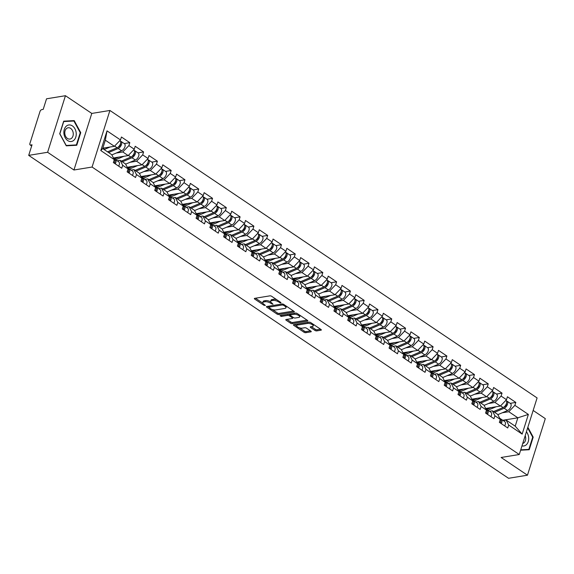 <?xml version="1.0" encoding="UTF-8"?>
<svg xmlns="http://www.w3.org/2000/svg" width="574" height="574" viewBox="0 0 574 574"><rect width="100%" height="100%" fill="white"/><g stroke="black" fill="none" stroke-linecap="round" stroke-linejoin="round"><path stroke-width="0.86" d="M280.894 303L280.88 302.498L271.66 296.292A1.263 0.488 -162.5 0 0 269.945 295.847L254.691 298.344A1.263 0.488 -162.5 0 0 254.354 298.545A1.263 0.488 -162.5 0 0 254.713 299.068L263.925 305.268L265.36 305.433L263.918 304.27A4.04 1.557 -162.5 0 1 262.777 302.613A4.04 1.557 -162.5 0 1 263.853 301.96L265.131 301.752A4.04 1.557 -162.5 0 1 270.612 303.18L273.009 304.292L271.803 302.986A4.04 1.557 -162.5 0 1 270.663 301.321A4.04 1.557 -162.5 0 1 271.739 300.668L273.009 300.46A4.04 1.557 -162.5 0 1 278.498 301.888L280.894 303M314.997 330.459A1.263 0.488 -162.5 0 0 316.712 330.904L320.995 330.201A1.263 0.488 -162.5 0 0 321.332 330A1.263 0.488 -162.5 0 0 320.974 329.476L310.735 322.588A1.263 0.488 -162.5 0 0 309.02 322.143L293.766 324.64A1.263 0.488 -162.5 0 0 293.429 324.841A1.263 0.488 -162.5 0 0 293.788 325.365L304.019 332.253A1.263 0.488 -162.5 0 0 305.734 332.698L310.907 331.851A1.263 0.488 -162.5 0 0 311.244 331.643A1.263 0.488 -162.5 0 0 310.886 331.126L306.509 328.177A1.263 0.488 -162.5 0 0 304.794 327.732L302.225 328.156A3.379 1.306 -162.5 0 1 298.502 327.445A3.379 1.306 -162.5 0 1 296.686 325.58A3.379 1.306 -162.5 0 1 297.59 325.028L307.628 323.392A3.379 1.306 -162.5 0 1 311.352 324.102A3.379 1.306 -162.5 0 1 313.174 325.967A3.379 1.306 -162.5 0 1 312.27 326.513L310.599 326.785A1.263 0.488 -162.5 0 0 310.261 326.993A1.263 0.488 -162.5 0 0 310.62 327.51L314.997 330.459L315.356 329.325A1.263 0.488 -162.5 0 0 317.07 329.77L320.557 329.203M73.946 170.004L91.783 113.43L65.45 95.707L47.613 152.282L73.946 170.004L92.077 167.041L519.262 454.515L501.131 457.478L527.463 475.2L508.55 478.293L28.7 155.375L32.036 144.799L30.652 145.021L31.735 145.746M47.613 152.282L28.7 155.375M294.017 312.048A1.263 0.488 -162.5 0 0 294.354 311.847A1.263 0.488 -162.5 0 0 293.996 311.323L283.764 304.435A1.263 0.488 -162.5 0 0 282.049 303.99L266.788 306.487A1.263 0.488 -162.5 0 0 266.451 306.688A1.263 0.488 -162.5 0 0 266.81 307.205L277.048 314.093A1.263 0.488 -162.5 0 0 278.763 314.545L294.017 312.048L294.197 311.481M297.253 313.512L307.485 320.4A1.263 0.488 -162.5 0 1 307.843 320.923A1.263 0.488 -162.5 0 1 307.506 321.124L292.252 323.621A1.263 0.488 -162.5 0 1 290.537 323.176L286.153 320.227A1.263 0.488 -162.5 0 1 285.795 319.704A1.263 0.488 -162.5 0 1 286.132 319.503L292.324 318.491A1.263 0.488 -162.5 0 0 292.654 318.29A1.263 0.488 -162.5 0 0 292.302 317.766L289.396 315.815A1.263 0.488 -162.5 0 0 287.682 315.37L281.238 316.425L280.026 315.607L295.538 313.067A1.263 0.488 -162.5 0 1 297.253 313.512M92.077 167.041L109.914 110.466L537.099 397.94L519.262 454.515M510.221 403.328L515.818 402.41L507.423 396.763L506.498 399.705L500.392 406.062L485.661 408.473M515.818 402.41L514.892 405.352L528.367 414.421L522.161 434.109L508.686 425.04L507.753 427.982L499.358 422.335L500.291 419.393L494.896 415.763L493.97 418.704L485.575 413.058L486.501 410.116L481.112 406.485L480.187 409.427L471.792 403.78L472.718 400.839L467.329 397.208L466.397 400.15L458.002 394.503L458.935 391.561L453.539 387.931L452.613 390.872L444.219 385.226L445.144 382.284L439.756 378.653L438.83 381.595L430.435 375.948L431.361 373.007L425.965 369.376L425.04 372.318L416.645 366.671L417.571 363.729L412.182 360.099L411.257 363.041L402.862 357.394L403.787 354.452L398.399 350.822L397.466 353.763L389.072 348.117L390.004 345.175L384.609 341.544L383.683 344.486L375.288 338.839L376.214 335.898L370.826 332.267L369.9 335.209L361.505 329.562L362.431 326.62L357.042 322.99L356.11 325.932L347.715 320.285L348.648 317.343L343.252 313.713L342.326 316.654L333.932 311.008L334.857 308.066L329.469 304.435L328.543 307.377L320.149 301.73L321.074 298.789L315.686 295.158L314.753 298.1L306.358 292.453L307.291 289.511L301.895 285.881L300.97 288.822L292.575 283.176L293.501 280.234L288.112 276.603L287.187 279.545L278.792 273.898L279.717 270.957L274.322 267.326L273.396 270.268L265.001 264.621L265.927 261.679L260.539 258.049L259.613 260.991L251.218 255.344L252.144 252.402L246.755 248.772L245.823 251.713L237.428 246.067L238.361 243.125L232.965 239.494L232.04 242.436L223.645 236.789L224.57 233.848L219.182 230.217L218.256 233.159L209.862 227.512L210.787 224.57L205.399 220.94L204.466 223.882L196.071 218.235L197.004 215.293L191.608 211.662L190.683 214.604L182.288 208.958L183.214 206.016L177.825 202.385L176.9 205.327L168.505 199.68L169.43 196.738L164.042 193.108L163.109 196.05L154.715 190.403L155.647 187.461L150.252 183.831L149.326 186.772L140.931 181.126L141.857 178.184L136.469 174.553L135.543 177.502L127.141 171.848L128.074 168.907L122.678 165.283L121.753 168.225L113.358 162.571L114.283 159.629L100.809 150.56L107.015 130.872L120.497 139.941L114.391 146.305L102.818 148.2M124.221 143.565L129.817 142.653L121.423 136.999L120.497 139.941M129.817 142.653L128.892 145.595L134.28 149.218L128.181 155.583L113.444 157.994M138.004 152.842L143.6 151.931L135.206 146.277L134.28 149.218M143.6 151.931L142.675 154.872L148.063 158.496L141.965 164.86L127.234 167.271M151.787 162.119L157.391 161.201L148.996 155.554L148.063 158.496M157.391 161.201L156.458 164.15L161.854 167.773L155.748 174.137L141.017 176.541M165.577 171.396L171.174 170.478L162.779 164.831L161.854 167.773M171.174 170.478L170.248 173.42L175.637 177.05L169.538 183.415L154.808 185.818M179.361 180.674L184.957 179.755L176.562 174.109L175.637 177.05M184.957 179.755L184.032 182.697L189.42 186.328L183.321 192.692L168.591 195.095M193.144 189.951L198.748 189.033L190.353 183.386L189.42 186.328M198.748 189.033L197.815 191.974L203.21 195.605L197.104 201.969L182.374 204.373M206.934 199.228L212.531 198.31L204.136 192.663L203.21 195.605M212.531 198.31L211.605 201.252L216.994 204.882L210.895 211.246L196.165 213.65M220.717 208.506L226.314 207.587L217.919 201.94L216.994 204.882M226.314 207.587L225.388 210.529L230.777 214.159L224.678 220.524L209.948 222.927M234.501 217.783L240.104 216.864L231.709 211.218L230.777 214.159M240.104 216.864L239.179 219.806L244.567 223.437L238.468 229.801L223.731 232.205M248.291 227.06L253.887 226.142L245.493 220.495L244.567 223.437M253.887 226.142L252.962 229.083L258.35 232.714L252.251 239.078L237.521 241.482M262.074 236.337L267.678 235.419L259.276 229.772L258.35 232.714M267.678 235.419L266.745 238.361L272.141 241.991L266.035 248.355L251.304 250.759M275.864 245.615L281.461 244.696L273.066 239.049L272.141 241.991M281.461 244.696L280.535 247.638L285.924 251.268L279.825 257.633L265.088 260.036M289.648 254.892L295.244 253.973L286.849 248.327L285.924 251.268M295.244 253.973L294.319 256.915L299.707 260.546L293.608 266.91L278.878 269.314M303.431 264.169L309.034 263.251L300.64 257.604L299.707 260.546M309.034 263.251L308.102 266.192L313.497 269.823L307.391 276.187L292.661 278.591M317.221 273.446L322.818 272.528L314.423 266.881L313.497 269.823M322.818 272.528L321.892 275.47L327.28 279.1L321.182 285.465L306.451 287.868M331.004 282.724L336.601 281.805L328.206 276.159L327.28 279.1M336.601 281.805L335.675 284.747L341.064 288.378L334.965 294.742L320.235 297.145M344.787 292.001L350.391 291.083L341.996 285.436L341.064 288.378M350.391 291.083L349.458 294.024L354.854 297.655L348.748 304.019L334.018 306.423M358.578 301.278L364.174 300.36L355.78 294.713L354.854 297.655M364.174 300.36L363.249 303.302L368.637 306.932L362.538 313.296L347.808 315.7M372.361 310.556L377.957 309.637L369.563 303.99L368.637 306.932M377.957 309.637L377.032 312.579L382.42 316.209L376.322 322.574L361.591 324.977M386.144 319.833L391.748 318.914L383.353 313.268L382.42 316.209M391.748 318.914L390.822 321.856L396.211 325.487L390.112 331.851L375.374 334.255M399.935 329.11L405.531 328.192L397.136 322.545L396.211 325.487M405.531 328.192L404.605 331.133L409.994 334.764L403.895 341.128L389.165 343.532M413.718 338.387L419.321 337.469L410.927 331.822L409.994 334.764M419.321 337.469L418.389 340.411L423.784 344.041L417.678 350.405L402.948 352.809M427.508 347.665L433.105 346.746L424.71 341.099L423.784 344.041M433.105 346.746L432.179 349.688L437.567 353.319L431.469 359.683L416.731 362.086M441.291 356.942L446.888 356.024L438.493 350.377L437.567 353.319M446.888 356.024L445.962 358.965L451.351 362.596L445.252 368.96L430.522 371.364M455.074 366.219L460.678 365.301L452.283 359.654L451.351 362.596M460.678 365.301L459.745 368.243L465.141 371.873L459.035 378.237L444.305 380.641M468.865 375.496L474.461 374.578L466.066 368.931L465.141 371.873M474.461 374.578L473.536 377.52L478.924 381.15L472.825 387.515L458.095 389.918M482.648 384.774L488.244 383.855L479.85 378.209L478.924 381.15M488.244 383.855L487.319 386.797L492.707 390.428L486.609 396.785L471.878 399.195M496.431 394.051L502.035 393.133L493.64 387.486L492.707 390.428M502.035 393.133L501.102 396.074L506.498 399.705M489.443 411.285L492.363 410.812L497.751 414.435L500.291 419.393M500.392 406.062L495.003 402.439L488.488 403.5M492.363 410.812L494.896 415.763M501.102 396.074L495.003 402.439M475.659 402.008L478.58 401.535L483.968 405.158L486.501 410.116M486.609 396.785L481.22 393.161L474.698 394.223M478.58 401.535L481.112 406.485M487.319 386.797L481.22 393.161M461.869 392.731L464.789 392.257L470.185 395.881L472.718 400.839M472.825 387.515L467.43 383.884L460.915 384.946M464.789 392.257L467.329 397.208M473.536 377.52L467.43 383.884M448.086 383.454L451.006 382.98L456.395 386.603L458.935 391.561M459.035 378.237L453.647 374.607L447.132 375.669M451.006 382.98L453.539 387.931M459.745 368.243L453.647 374.607M434.303 374.176L437.223 373.703L442.611 377.333L445.144 382.284M445.252 368.96L439.863 365.329L433.341 366.391M437.223 373.703L439.756 378.653M445.962 358.965L439.863 365.329M420.512 364.899L423.433 364.425L428.828 368.056L431.361 373.007M431.469 359.683L426.073 356.052L419.558 357.114M423.433 364.425L425.965 369.376M432.179 349.688L426.073 356.052M406.729 355.629L409.649 355.148L415.038 358.779L417.571 363.729M417.678 350.405L412.29 346.775L405.775 347.837M409.649 355.148L412.182 360.099M418.389 340.411L412.29 346.775M392.939 346.352L395.866 345.871L401.255 349.501L403.787 354.452M403.895 341.128L398.507 337.498L391.985 338.56M395.866 345.871L398.399 350.822M404.605 331.133L398.507 337.498M379.156 337.074L382.076 336.594L387.472 340.224L390.004 345.175M390.112 331.851L384.716 328.22L378.201 329.282M382.076 336.594L384.609 341.544M390.822 321.856L384.716 328.22M365.373 327.797L368.293 327.316L373.681 330.947L376.214 335.898M376.322 322.574L370.933 318.943L364.411 320.012M368.293 327.316L370.826 332.267M377.032 312.579L370.933 318.943M351.582 318.52L354.51 318.039L359.898 321.67L362.431 326.62M362.538 313.296L357.143 309.666L350.628 310.735M354.51 318.039L357.042 322.99M363.249 303.302L357.143 309.666M337.799 309.243L340.719 308.762L346.108 312.392L348.648 317.343M348.748 304.019L343.36 300.389L336.845 301.458M340.719 308.762L343.252 313.713M349.458 294.024L343.36 300.389M324.016 299.965L326.936 299.484L332.324 303.115L334.857 308.066M334.965 294.742L329.576 291.111L323.054 292.18M326.936 299.484L329.469 304.435M335.675 284.747L329.576 291.111M310.225 290.688L313.146 290.207L318.541 293.838L321.074 298.789M321.182 285.465L315.786 281.834L309.271 282.903M313.146 290.207L315.686 295.158M321.892 275.47L315.786 281.834M296.442 281.411L299.363 280.93L304.751 284.561L307.291 289.511M307.391 276.187L302.003 272.557L295.488 273.626M299.363 280.93L301.895 285.881M308.102 266.192L302.003 272.557M282.659 272.133L285.579 271.653L290.968 275.283L293.501 280.234M293.608 266.91L288.22 263.279L281.698 264.349M285.579 271.653L288.112 276.603M294.319 256.915L288.22 263.279M268.869 262.856L271.789 262.375L277.185 266.006L279.717 270.957M279.825 257.633L274.429 254.002L267.914 255.071M271.789 262.375L274.322 267.326M280.535 247.638L274.429 254.002M255.086 253.579L258.006 253.098L263.394 256.729L265.927 261.679M266.035 248.355L260.646 244.725L254.131 245.794M258.006 253.098L260.539 258.049M266.745 238.361L260.646 244.725M241.295 244.302L244.223 243.821L249.611 247.451L252.144 252.402M252.251 239.078L246.863 235.448L240.341 236.517M244.223 243.821L246.755 248.772M252.962 229.083L246.863 235.448M227.512 235.024L230.432 234.544L235.828 238.174L238.361 243.125M238.468 229.801L233.073 226.17L226.558 227.239M230.432 234.544L232.965 239.494M239.179 219.806L233.073 226.17M213.729 225.747L216.649 225.266L222.038 228.897L224.57 233.848M224.678 220.524L219.29 216.893L212.767 217.962M216.649 225.266L219.182 230.217M225.388 210.529L219.29 216.893M199.939 216.47L202.866 215.989L208.254 219.62L210.787 224.57M210.895 211.246L205.499 207.616L198.984 208.685M202.866 215.989L205.399 220.94M211.605 201.252L205.499 207.616M186.155 207.192L189.076 206.712L194.464 210.342L197.004 215.293M197.104 201.969L191.716 198.339L185.201 199.408M189.076 206.712L191.608 211.662M197.815 191.974L191.716 198.339M172.372 197.915L175.292 197.434L180.681 201.065L183.214 206.016M183.321 192.692L177.933 189.061L171.411 190.13M175.292 197.434L177.825 202.385M184.032 182.697L177.933 189.061M158.582 188.638L161.502 188.157L166.898 191.788L169.43 196.738M169.538 183.415L164.142 179.784L157.628 180.853M161.502 188.157L164.042 193.108M170.248 173.42L164.142 179.784M144.799 179.361L147.719 178.88L153.107 182.51L155.647 187.461M155.748 174.137L150.359 170.507L143.844 171.576M147.719 178.88L150.252 183.831M156.458 164.15L150.359 170.507M131.016 170.083L133.936 169.603L139.324 173.233L141.857 178.184M141.965 164.86L136.576 161.229L130.054 162.298M133.936 169.603L136.469 174.553M142.675 154.872L136.576 161.229M117.225 160.806L120.145 160.325L125.541 163.956L128.074 168.907M128.181 155.583L122.786 151.952L116.271 153.021M120.145 160.325L122.678 165.283M128.892 145.595L122.786 151.952M65.45 95.707L46.537 98.8L43.201 109.383L41.823 109.605A1.93 1.083 -56.1 0 0 39.993 111.514L29.891 143.536A1.93 1.083 -56.1 0 0 30.113 144.921A1.93 1.083 -56.1 0 0 30.652 145.021M114.391 146.305L105.336 140.207L102.696 148.58L111.751 154.679L114.283 159.629M102.696 148.58L100.809 150.56M107.015 130.872L105.336 140.207M527.463 475.2L545.3 418.625L533.153 410.453M91.783 113.43L109.914 110.466M503.226 420.563L506.153 420.089L515.208 426.181L517.848 417.807L508.786 411.716L502.272 412.778M502.788 420.268L517.848 417.807L528.367 414.421M506.153 420.089L508.686 425.04M515.208 426.181L522.161 434.109M514.892 405.352L508.786 411.716M74.204 120.605L63.685 121.171L59.71 133.778L66.254 145.825L76.765 145.258L80.74 132.651L74.204 120.605L63.556 121.573M520.618 450.203L529.221 449.736L533.196 437.13L527.85 427.278M276.869 299.8A4.04 1.557 -162.5 0 0 273.368 299.334L273.009 300.46M270.663 301.321L271.021 300.195A4.04 1.557 -162.5 0 1 272.098 299.542L273.368 299.334M270.727 301.888A4.04 1.557 -162.5 0 0 265.482 300.618L265.131 301.752M262.777 302.613L263.136 301.479A4.04 1.557 -162.5 0 1 264.212 300.826L265.482 300.618M255.48 298.215L262.835 303.165M272.198 309.465L277.4 312.966A1.263 0.488 -162.5 0 0 279.115 313.411L293.579 311.043M267.584 306.358L268.747 307.14M283.527 305.275L282.329 304.959L268.941 307.147L270.211 308.503A4.04 1.557 -162.5 0 0 275.699 309.924L284.848 308.432A4.04 1.557 -162.5 0 0 285.924 307.779A4.04 1.557 -162.5 0 0 284.79 306.121L283.527 305.275L283.786 304.457M269.091 306.107L268.704 307.291M285.924 307.779L286.283 306.645A4.04 1.557 -162.5 0 0 286.225 306.1M307.068 320.12L292.604 322.488L292.252 323.621M286.928 319.374L290.889 322.043A1.263 0.488 -162.5 0 0 292.604 322.488M290.25 315.018L289.755 314.681A1.263 0.488 -162.5 0 0 288.435 314.229M298.738 317.444A3.379 1.306 -162.5 0 0 299.642 316.898A3.379 1.306 -162.5 0 0 297.827 315.033A3.379 1.306 -162.5 0 0 294.103 314.322L290.559 314.896A1.263 0.488 -162.5 0 0 290.229 315.104A1.263 0.488 -162.5 0 0 290.58 315.621L293.486 317.573A1.263 0.488 -162.5 0 0 295.201 318.018L298.738 317.444M299.642 316.898L300.001 315.765A3.379 1.306 -162.5 0 0 299.965 315.341M297.303 313.548A3.379 1.306 -162.5 0 0 295.072 313.146M290.659 313.863A1.263 0.488 -162.5 0 0 290.58 313.971L290.229 315.104M311.388 326.656L315.356 329.325M313.174 325.967L313.526 324.834A3.379 1.306 -162.5 0 0 313.512 324.461M310.728 322.588A3.379 1.306 -162.5 0 0 308.604 322.215M297.468 324.037A3.379 1.306 -162.5 0 0 297.045 324.446L296.686 325.58M299.484 327.826L304.378 331.119A1.263 0.488 -162.5 0 0 306.093 331.564L310.469 330.846M294.562 324.511L296.701 325.953M80.231 132.73L80.74 132.651M532.686 437.216L533.196 437.13M120.066 145.416L119.629 145.487M104.956 147.884L102.803 148.236M119.844 140.623L119.98 140.709A4.24 2.375 123.9 0 1 120.282 144.253A4.24 2.375 123.9 0 1 117.103 147.769L107.532 151.837M110.1 147.009L104.124 149.549M102.94 148.745L105.107 147.827M120.418 141.197A4.24 2.375 123.9 0 1 121.035 141.426A4.24 2.375 123.9 0 1 121.344 144.964A4.24 2.375 123.9 0 1 118.165 148.479L108.586 152.548M121.035 141.426L124.443 143.715A4.24 2.375 123.9 0 1 124.745 147.253A4.24 2.375 123.9 0 1 121.566 150.768L111.865 154.894M118.007 147.238L118.359 147.088A2.569 1.442 -56.1 0 0 120.518 143.557M115.259 163.848A4.24 2.375 -56.1 0 0 115.331 159.529A4.24 2.375 -56.1 0 0 114.75 159.307L114.714 159.299M118.66 166.137A4.24 2.375 -56.1 0 0 118.732 161.818L115.331 159.529M114.814 161.66A2.569 1.442 123.9 0 1 114.47 163.317M114.197 163.138A4.24 2.375 -56.1 0 0 114.269 158.819L113.659 158.402M72.374 125.885A8.359 6.127 80.7 0 0 64.31 129.38A8.359 6.127 80.7 0 0 67.732 140.594A8.359 6.127 80.7 0 0 75.797 137.107A8.359 6.127 80.7 0 0 72.374 125.885M70.616 128.375A5.726 4.197 80.7 0 0 68.112 127.765A5.726 4.197 80.7 0 0 64.805 132.379A5.726 4.197 80.7 0 0 67.445 138.442A5.726 4.197 80.7 0 0 69.956 139.059A5.726 4.197 80.7 0 0 73.257 134.438A5.726 4.197 80.7 0 0 70.616 128.375M76.392 144.913L66.204 145.459L59.868 133.792L63.714 121.573L73.903 121.028L80.245 132.694L76.392 144.913L73.049 145.459M521.981 445.89A8.359 6.127 80.7 0 0 528.647 437.395A8.359 6.127 80.7 0 0 526.415 431.827M522.742 443.465A5.726 4.197 80.7 0 0 525.691 437.668A5.726 4.197 80.7 0 0 525.203 435.659M527.657 427.888L532.701 437.173L528.848 449.392L520.74 449.829M525.504 449.937L528.848 449.392M114.183 158.761A4.757 2.669 -56.1 0 0 114.807 158.74A4.757 2.669 -56.1 0 0 115.561 158.517L118.89 157.104M133.857 154.693L133.412 154.765M118.739 157.161L113.917 157.95M133.627 149.9L133.764 149.986A4.24 2.375 123.9 0 1 134.065 153.531A4.24 2.375 123.9 0 1 130.886 157.046L121.315 161.115M123.884 156.286L115.69 159.773M115.022 158.697L113.867 157.922M134.208 150.474A4.24 2.375 123.9 0 1 134.825 150.704A4.24 2.375 123.9 0 1 135.127 154.241A4.24 2.375 123.9 0 1 131.948 157.757L122.377 161.825M134.825 150.704L138.226 152.993A4.24 2.375 123.9 0 1 138.528 156.53A4.24 2.375 123.9 0 1 135.349 160.046L125.649 164.171M131.79 156.515L132.149 156.365A2.569 1.442 -56.1 0 0 134.302 152.835M127.973 168.038A4.757 2.669 -56.1 0 0 128.598 168.017A4.757 2.669 -56.1 0 0 129.344 167.795L132.68 166.381M147.64 163.97L147.202 164.042M132.529 166.438L127.701 167.228M147.418 159.177L147.547 159.263A4.24 2.375 123.9 0 1 147.855 162.808A4.24 2.375 123.9 0 1 144.67 166.324L135.098 170.392M137.674 165.563L129.473 169.05M128.806 167.974L127.658 167.199M147.992 159.751A4.24 2.375 123.9 0 1 148.609 159.981A4.24 2.375 123.9 0 1 148.917 163.518A4.24 2.375 123.9 0 1 145.731 167.034L136.16 171.102M148.609 159.981L152.01 162.27A4.24 2.375 123.9 0 1 152.318 165.807A4.24 2.375 123.9 0 1 149.132 169.323L139.432 173.448M145.574 165.793L145.932 165.642A2.569 1.442 -56.1 0 0 148.092 162.112M141.756 177.316A4.757 2.669 -56.1 0 0 142.381 177.294A4.757 2.669 -56.1 0 0 143.134 177.072L146.463 175.651M161.423 173.248L160.985 173.319M146.313 175.716L141.491 176.505M161.201 168.455L161.337 168.541A4.24 2.375 123.9 0 1 161.638 172.085A4.24 2.375 123.9 0 1 158.46 175.601L148.888 179.669M151.457 174.84L143.256 178.327M142.596 177.251L141.441 176.476M161.775 169.029A4.24 2.375 123.9 0 1 162.392 169.258A4.24 2.375 123.9 0 1 162.7 172.796A4.24 2.375 123.9 0 1 159.522 176.311L149.943 180.38M162.392 169.258L165.8 171.547A4.24 2.375 123.9 0 1 166.101 175.084A4.24 2.375 123.9 0 1 162.923 178.6L153.222 182.726M159.364 175.07L159.715 174.919A2.569 1.442 -56.1 0 0 161.875 171.389M155.54 186.593A4.757 2.669 -56.1 0 0 156.164 186.572A4.757 2.669 -56.1 0 0 156.917 186.349L160.246 184.928M175.214 182.525L174.769 182.597M160.103 184.993L155.274 185.782M174.984 177.732L175.12 177.818A4.24 2.375 123.9 0 1 175.429 181.362A4.24 2.375 123.9 0 1 172.243 184.878L162.672 188.946M165.24 184.118L157.046 187.605M156.379 186.528L155.224 185.754M175.565 178.306A4.24 2.375 123.9 0 1 176.182 178.536A4.24 2.375 123.9 0 1 176.483 182.073A4.24 2.375 123.9 0 1 173.305 185.589L163.733 189.657M176.182 178.536L179.583 180.824A4.24 2.375 123.9 0 1 179.892 184.362A4.24 2.375 123.9 0 1 176.706 187.877L167.005 192.003M173.147 184.347L173.506 184.197A2.569 1.442 -56.1 0 0 175.666 180.667M169.33 195.87A4.757 2.669 -56.1 0 0 169.954 195.849A4.757 2.669 -56.1 0 0 170.708 195.626L174.037 194.206M188.997 191.802L188.559 191.874M173.886 194.27L169.057 195.06M188.774 187.009L188.903 187.095A4.24 2.375 123.9 0 1 189.212 190.64A4.24 2.375 123.9 0 1 186.033 194.156L176.455 198.224M179.031 193.395L170.83 196.875M170.169 195.806L169.014 195.031M189.348 187.583A4.24 2.375 123.9 0 1 189.965 187.813A4.24 2.375 123.9 0 1 190.274 191.35A4.24 2.375 123.9 0 1 187.088 194.866L177.517 198.934M189.965 187.813L193.366 190.102A4.24 2.375 123.9 0 1 193.675 193.639A4.24 2.375 123.9 0 1 190.496 197.155L180.788 201.28M186.937 193.625L187.289 193.474A2.569 1.442 -56.1 0 0 189.449 189.944M129.042 173.126A4.24 2.375 -56.1 0 0 129.114 168.806A4.24 2.375 -56.1 0 0 128.533 168.584L128.497 168.577M132.443 175.414A4.24 2.375 -56.1 0 0 132.515 171.095L129.114 168.806M128.598 170.937A2.569 1.442 123.9 0 1 128.253 172.595M127.98 172.415A4.24 2.375 -56.1 0 0 128.052 168.096L127.442 167.68M142.833 182.403A4.24 2.375 -56.1 0 0 142.904 178.083A4.24 2.375 -56.1 0 0 142.316 177.861L142.28 177.854M146.234 184.692A4.24 2.375 -56.1 0 0 146.305 180.372L142.904 178.083M142.381 180.214A2.569 1.442 123.9 0 1 142.036 181.872M141.771 181.693A4.24 2.375 -56.1 0 0 141.843 177.373L141.233 176.957M156.616 191.68A4.24 2.375 -56.1 0 0 156.688 187.361A4.24 2.375 -56.1 0 0 156.106 187.138L156.071 187.131M160.017 193.969A4.24 2.375 -56.1 0 0 160.089 189.65L156.688 187.361M156.171 189.492A2.569 1.442 123.9 0 1 155.827 191.149M155.554 190.97A4.24 2.375 -56.1 0 0 155.626 186.65L155.016 186.234M170.399 200.957A4.24 2.375 -56.1 0 0 170.471 196.638A4.24 2.375 -56.1 0 0 169.89 196.416L169.854 196.408M173.8 203.246A4.24 2.375 -56.1 0 0 173.872 198.927L170.471 196.638M169.954 198.769A2.569 1.442 123.9 0 1 169.61 200.426M169.337 200.247A4.24 2.375 -56.1 0 0 169.409 195.921L168.806 195.512M184.189 210.235A4.24 2.375 -56.1 0 0 184.261 205.915A4.24 2.375 -56.1 0 0 183.68 205.693L183.644 205.686M187.59 212.524A4.24 2.375 -56.1 0 0 187.662 208.204L184.261 205.915M183.737 208.046A2.569 1.442 123.9 0 1 183.393 209.704M183.128 209.524A4.24 2.375 -56.1 0 0 183.199 205.198L182.589 204.789M183.113 205.148A4.757 2.669 -56.1 0 0 183.737 205.126A4.757 2.669 -56.1 0 0 184.491 204.904L187.82 203.483M202.787 201.079L202.342 201.151M187.669 203.548L182.848 204.337M202.557 196.286L202.694 196.373A4.24 2.375 123.9 0 1 202.995 199.917A4.24 2.375 123.9 0 1 199.817 203.426L190.245 207.501M192.814 202.672L184.613 206.152M183.953 205.083L182.797 204.308M203.139 196.86A4.24 2.375 123.9 0 1 203.756 197.09A4.24 2.375 123.9 0 1 204.057 200.627A4.24 2.375 123.9 0 1 200.878 204.143L191.307 208.211M203.756 197.09L207.157 199.379A4.24 2.375 123.9 0 1 207.458 202.916A4.24 2.375 123.9 0 1 204.279 206.432L194.579 210.558M200.721 202.902L201.079 202.751A2.569 1.442 -56.1 0 0 203.232 199.221M197.973 219.512A4.24 2.375 -56.1 0 0 198.044 215.193A4.24 2.375 -56.1 0 0 197.463 214.97L197.427 214.963M201.374 221.801A4.24 2.375 -56.1 0 0 201.445 217.481L198.044 215.193M197.528 217.324A2.569 1.442 123.9 0 1 197.183 218.981M196.911 218.802A4.24 2.375 -56.1 0 0 196.982 214.475L196.373 214.066M196.896 214.425A4.757 2.669 -56.1 0 0 197.528 214.403A4.757 2.669 -56.1 0 0 198.274 214.181L201.603 212.76M216.57 210.357L216.133 210.428M201.46 212.825L196.631 213.614M216.341 205.564L216.477 205.65A4.24 2.375 123.9 0 1 216.785 209.194A4.24 2.375 123.9 0 1 213.6 212.703L204.028 216.778M206.597 211.95L198.403 215.429M197.736 214.36L196.588 213.585M216.922 206.138A4.24 2.375 123.9 0 1 217.539 206.367A4.24 2.375 123.9 0 1 217.84 209.905A4.24 2.375 123.9 0 1 214.662 213.42L205.09 217.489M217.539 206.367L220.94 208.656A4.24 2.375 123.9 0 1 221.248 212.193A4.24 2.375 123.9 0 1 218.063 215.709L208.362 219.835M214.504 212.179L214.863 212.028A2.569 1.442 -56.1 0 0 217.022 208.498M211.756 228.789A4.24 2.375 -56.1 0 0 211.828 224.47A4.24 2.375 -56.1 0 0 211.246 224.247L211.21 224.24M215.164 231.078A4.24 2.375 -56.1 0 0 215.236 226.759L211.828 224.47M211.311 226.601A2.569 1.442 123.9 0 1 210.967 228.258M210.701 228.079A4.24 2.375 -56.1 0 0 210.773 223.752L210.163 223.343M210.687 223.702A4.757 2.669 -56.1 0 0 211.311 223.681A4.757 2.669 -56.1 0 0 212.064 223.458L215.393 222.038M230.353 219.634L229.916 219.706M215.243 222.102L210.414 222.891M230.131 214.841L230.26 214.927A4.24 2.375 123.9 0 1 230.569 218.472A4.24 2.375 123.9 0 1 227.39 221.98L217.819 226.056M220.387 221.227L212.186 224.707M211.526 223.638L210.371 222.863M230.705 215.415A4.24 2.375 123.9 0 1 231.322 215.645A4.24 2.375 123.9 0 1 231.631 219.182A4.24 2.375 123.9 0 1 228.445 222.698L218.873 226.766M231.322 215.645L234.723 217.933A4.24 2.375 123.9 0 1 235.031 221.471A4.24 2.375 123.9 0 1 231.853 224.986L222.152 229.112M228.294 221.456L228.646 221.306A2.569 1.442 -56.1 0 0 230.805 217.776M225.546 238.067A4.24 2.375 -56.1 0 0 225.618 233.747A4.24 2.375 -56.1 0 0 225.037 233.525L225.001 233.518M228.947 240.355A4.24 2.375 -56.1 0 0 229.019 236.036L225.618 233.747M225.094 235.878A2.569 1.442 123.9 0 1 224.75 237.536M224.484 237.356A4.24 2.375 -56.1 0 0 224.556 233.03L223.946 232.621M224.47 232.979A4.757 2.669 -56.1 0 0 225.094 232.958A4.757 2.669 -56.1 0 0 225.847 232.735L229.177 231.315M244.144 228.911L243.699 228.983M229.026 231.379L224.204 232.169M243.914 224.118L244.05 224.204A4.24 2.375 123.9 0 1 244.352 227.749A4.24 2.375 123.9 0 1 241.173 231.257L231.602 235.333M234.17 230.504L225.977 233.984M225.309 232.915L224.154 232.14M244.495 224.692A4.24 2.375 123.9 0 1 245.112 224.922A4.24 2.375 123.9 0 1 245.414 228.459A4.24 2.375 123.9 0 1 242.235 231.975L232.664 236.043M245.112 224.922L248.513 227.211A4.24 2.375 123.9 0 1 248.815 230.748A4.24 2.375 123.9 0 1 245.636 234.264L235.936 238.389M242.077 230.734L242.436 230.583A2.569 1.442 -56.1 0 0 244.589 227.053M239.329 247.344A4.24 2.375 -56.1 0 0 239.401 243.024A4.24 2.375 -56.1 0 0 238.82 242.802L238.784 242.795M242.73 249.633A4.24 2.375 -56.1 0 0 242.802 245.313L239.401 243.024M238.884 245.155A2.569 1.442 123.9 0 1 238.54 246.813M238.267 246.633A4.24 2.375 -56.1 0 0 238.339 242.307L237.729 241.898M238.26 242.257A4.757 2.669 -56.1 0 0 238.884 242.235A4.757 2.669 -56.1 0 0 239.631 242.013L242.96 240.592M257.927 238.188L257.489 238.26M242.816 240.657L237.988 241.446M257.697 233.396L257.834 233.482A4.24 2.375 123.9 0 1 258.142 237.019A4.24 2.375 123.9 0 1 254.956 240.535L245.385 244.61M247.961 239.781L239.76 243.261M239.093 242.192L237.945 241.417M258.278 233.97A4.24 2.375 123.9 0 1 258.896 234.199A4.24 2.375 123.9 0 1 259.204 237.736A4.24 2.375 123.9 0 1 256.018 241.252L246.447 245.32M258.896 234.199L262.296 236.488A4.24 2.375 123.9 0 1 262.605 240.025A4.24 2.375 123.9 0 1 259.419 243.541L249.719 247.667M255.861 240.011L256.219 239.86A2.569 1.442 -56.1 0 0 258.379 236.33M253.112 256.621A4.24 2.375 -56.1 0 0 253.184 252.302A4.24 2.375 -56.1 0 0 252.603 252.079L252.567 252.072M256.521 258.91A4.24 2.375 -56.1 0 0 256.592 254.591L253.184 252.302M252.668 254.433A2.569 1.442 123.9 0 1 252.323 256.09M252.058 255.911A4.24 2.375 -56.1 0 0 252.129 251.584L251.52 251.175M252.043 251.527A4.757 2.669 -56.1 0 0 252.668 251.512A4.757 2.669 -56.1 0 0 253.421 251.29L256.75 249.869M271.71 247.466L271.272 247.538M256.6 249.934L251.771 250.723M271.488 242.673L271.624 242.759A4.24 2.375 123.9 0 1 271.925 246.296A4.24 2.375 123.9 0 1 268.747 249.812L259.175 253.887M261.744 249.059L253.543 252.538M252.883 251.469L251.728 250.695M272.062 243.247A4.24 2.375 123.9 0 1 272.679 243.476A4.24 2.375 123.9 0 1 272.987 247.014A4.24 2.375 123.9 0 1 269.809 250.529L260.23 254.598M272.679 243.476L276.087 245.765A4.24 2.375 123.9 0 1 276.388 249.303A4.24 2.375 123.9 0 1 273.21 252.818L263.509 256.944M269.651 249.288L270.002 249.138A2.569 1.442 -56.1 0 0 272.162 245.607M266.903 265.898A4.24 2.375 -56.1 0 0 266.975 261.579A4.24 2.375 -56.1 0 0 266.393 261.357L266.358 261.349M270.304 268.187A4.24 2.375 -56.1 0 0 270.376 263.868L266.975 261.579M266.458 263.71A2.569 1.442 123.9 0 1 266.114 265.367M265.841 265.188A4.24 2.375 -56.1 0 0 265.913 260.861L265.303 260.452M265.827 260.804A4.757 2.669 -56.1 0 0 266.451 260.79A4.757 2.669 -56.1 0 0 267.204 260.567L270.533 259.147M285.5 256.743L285.056 256.815M270.383 259.211L265.561 260M285.271 251.95L285.407 252.036A4.24 2.375 123.9 0 1 285.709 255.573A4.24 2.375 123.9 0 1 282.53 259.089L272.959 263.165M275.527 258.336L267.333 261.816M266.666 260.747L265.511 259.972M285.852 252.524A4.24 2.375 123.9 0 1 286.469 252.754A4.24 2.375 123.9 0 1 286.77 256.291A4.24 2.375 123.9 0 1 283.592 259.807L274.02 263.875M286.469 252.754L289.87 255.043A4.24 2.375 123.9 0 1 290.171 258.58A4.24 2.375 123.9 0 1 286.993 262.096L277.292 266.221M283.434 258.565L283.793 258.415A2.569 1.442 -56.1 0 0 285.945 254.885M280.686 275.176A4.24 2.375 -56.1 0 0 280.758 270.856A4.24 2.375 -56.1 0 0 280.177 270.634L280.141 270.627M284.087 277.464A4.24 2.375 -56.1 0 0 284.159 273.145L280.758 270.856M280.241 272.987A2.569 1.442 123.9 0 1 279.897 274.645M279.624 274.465A4.24 2.375 -56.1 0 0 279.696 270.139L279.086 269.73M279.617 270.081A4.757 2.669 -56.1 0 0 280.241 270.067A4.757 2.669 -56.1 0 0 280.987 269.845L284.324 268.424M299.284 266.02L298.846 266.092M284.173 268.488L279.344 269.278M299.061 261.227L299.19 261.313A4.24 2.375 123.9 0 1 299.499 264.851A4.24 2.375 123.9 0 1 296.313 268.367L286.742 272.442M289.318 267.613L281.117 271.093M280.449 270.024L279.301 269.249M299.635 261.801A4.24 2.375 123.9 0 1 300.252 262.031A4.24 2.375 123.9 0 1 300.561 265.568A4.24 2.375 123.9 0 1 297.375 269.084L287.804 273.152M300.252 262.031L303.653 264.32A4.24 2.375 123.9 0 1 303.962 267.857A4.24 2.375 123.9 0 1 300.776 271.373L291.075 275.498M297.217 267.843L297.576 267.692A2.569 1.442 -56.1 0 0 299.736 264.162M294.476 284.453A4.24 2.375 -56.1 0 0 294.548 280.134A4.24 2.375 -56.1 0 0 293.96 279.911L293.924 279.904M297.877 286.742A4.24 2.375 -56.1 0 0 297.949 282.422L294.548 280.134M294.024 282.264A2.569 1.442 123.9 0 1 293.68 283.922M293.414 283.743A4.24 2.375 -56.1 0 0 293.486 279.416L292.876 279.007M293.4 279.359A4.757 2.669 -56.1 0 0 294.024 279.344A4.757 2.669 -56.1 0 0 294.778 279.122L298.107 277.701M313.067 275.298L312.629 275.369M297.956 277.766L293.135 278.555M312.844 270.505L312.981 270.591A4.24 2.375 123.9 0 1 313.282 274.128A4.24 2.375 123.9 0 1 310.103 277.644L300.532 281.719M303.101 276.89L294.9 280.37M294.24 279.301L293.084 278.526M313.418 271.079A4.24 2.375 123.9 0 1 314.035 271.308A4.24 2.375 123.9 0 1 314.344 274.846A4.24 2.375 123.9 0 1 311.165 278.361L301.594 282.43M314.035 271.308L317.444 273.597A4.24 2.375 123.9 0 1 317.745 277.134A4.24 2.375 123.9 0 1 314.566 280.65L304.866 284.776M311.008 277.12L311.359 276.969A2.569 1.442 -56.1 0 0 313.519 273.439M308.26 293.73A4.24 2.375 -56.1 0 0 308.331 289.411A4.24 2.375 -56.1 0 0 307.75 289.188L307.714 289.181M311.66 296.019A4.24 2.375 -56.1 0 0 311.732 291.7L308.331 289.411M307.815 291.542A2.569 1.442 123.9 0 1 307.47 293.199M307.198 293.02A4.24 2.375 -56.1 0 0 307.269 288.693L306.659 288.284M307.183 288.636A4.757 2.669 -56.1 0 0 307.808 288.622A4.757 2.669 -56.1 0 0 308.561 288.399L311.89 286.978M326.857 284.575L326.412 284.647M311.747 287.043L306.918 287.832M326.628 279.775L326.764 279.868A4.24 2.375 123.9 0 1 327.072 283.405A4.24 2.375 123.9 0 1 323.887 286.921L314.315 290.996M316.884 286.168L308.69 289.648M308.023 288.579L306.868 287.804M327.209 280.356A4.24 2.375 123.9 0 1 327.826 280.586A4.24 2.375 123.9 0 1 328.127 284.123A4.24 2.375 123.9 0 1 324.949 287.639L315.377 291.707M327.826 280.586L331.227 282.874A4.24 2.375 123.9 0 1 331.535 286.412A4.24 2.375 123.9 0 1 328.35 289.927L318.649 294.053M324.791 286.397L325.149 286.247A2.569 1.442 -56.1 0 0 327.309 282.717M322.043 303.007A4.24 2.375 -56.1 0 0 322.114 298.688A4.24 2.375 -56.1 0 0 321.533 298.466L321.497 298.458M325.444 305.296A4.24 2.375 -56.1 0 0 325.515 300.977L322.114 298.688M321.598 300.819A2.569 1.442 123.9 0 1 321.253 302.476M320.981 302.29A4.24 2.375 -56.1 0 0 321.053 297.971L320.45 297.562M320.974 297.913A4.757 2.669 -56.1 0 0 321.598 297.899A4.757 2.669 -56.1 0 0 322.351 297.676L325.68 296.256M340.64 293.852L340.203 293.924M325.53 296.32L320.701 297.11M340.418 289.052L340.547 289.145A4.24 2.375 123.9 0 1 340.856 292.683A4.24 2.375 123.9 0 1 337.677 296.198L328.098 300.274M330.674 295.438L322.473 298.925M321.813 297.856L320.658 297.081M340.992 289.633A4.24 2.375 123.9 0 1 341.609 289.863A4.24 2.375 123.9 0 1 341.917 293.4A4.24 2.375 123.9 0 1 338.732 296.916L329.16 300.984M341.609 289.863L345.01 292.152A4.24 2.375 123.9 0 1 345.318 295.689A4.24 2.375 123.9 0 1 342.14 299.205L332.432 303.33M338.581 295.675L338.933 295.524A2.569 1.442 -56.1 0 0 341.092 291.994M335.833 312.285A4.24 2.375 -56.1 0 0 335.905 307.965A4.24 2.375 -56.1 0 0 335.324 307.743L335.288 307.736M339.234 314.574A4.24 2.375 -56.1 0 0 339.306 310.254L335.905 307.965M335.381 310.096A2.569 1.442 123.9 0 1 335.037 311.754M334.771 311.567A4.24 2.375 -56.1 0 0 334.843 307.248L334.233 306.839M334.757 307.19A4.757 2.669 -56.1 0 0 335.381 307.176A4.757 2.669 -56.1 0 0 336.134 306.954L339.464 305.533M354.431 303.129L353.986 303.201M339.313 305.598L334.491 306.387M354.201 298.329L354.337 298.423A4.24 2.375 123.9 0 1 354.639 301.96A4.24 2.375 123.9 0 1 351.46 305.476L341.889 309.544M344.457 304.715L336.256 308.202M335.596 307.133L334.441 306.358M354.782 298.911A4.24 2.375 123.9 0 1 355.399 299.14A4.24 2.375 123.9 0 1 355.701 302.677A4.24 2.375 123.9 0 1 352.522 306.193L342.951 310.261M355.399 299.14L358.8 301.429A4.24 2.375 123.9 0 1 359.102 304.966A4.24 2.375 123.9 0 1 355.923 308.482L346.222 312.608M352.364 304.952L352.723 304.801A2.569 1.442 -56.1 0 0 354.876 301.271M349.616 321.562A4.24 2.375 -56.1 0 0 349.688 317.243A4.24 2.375 -56.1 0 0 349.107 317.02L349.071 317.013M353.017 323.851A4.24 2.375 -56.1 0 0 353.089 319.531L349.688 317.243M349.171 319.374A2.569 1.442 123.9 0 1 348.827 321.031M348.554 320.844A4.24 2.375 -56.1 0 0 348.626 316.525L348.016 316.116M348.54 316.468A4.757 2.669 -56.1 0 0 349.171 316.453A4.757 2.669 -56.1 0 0 349.918 316.231L353.247 314.81M368.214 312.407L367.776 312.478M353.103 314.875L348.274 315.664M367.984 307.607L368.121 307.7A4.24 2.375 123.9 0 1 368.429 311.237A4.24 2.375 123.9 0 1 365.243 314.753L355.672 318.821M358.241 313.992L350.047 317.479M349.379 316.41L348.231 315.635M368.565 308.188A4.24 2.375 123.9 0 1 369.182 308.417A4.24 2.375 123.9 0 1 369.484 311.955A4.24 2.375 123.9 0 1 366.305 315.47L356.734 319.539M369.182 308.417L372.583 310.706A4.24 2.375 123.9 0 1 372.892 314.243A4.24 2.375 123.9 0 1 369.706 317.759L360.006 321.885M366.147 314.229L366.506 314.078A2.569 1.442 -56.1 0 0 368.666 310.548M363.399 330.839A4.24 2.375 -56.1 0 0 363.471 326.52A4.24 2.375 -56.1 0 0 362.89 326.297L362.854 326.29M366.808 333.128A4.24 2.375 -56.1 0 0 366.879 328.809L363.471 326.52M362.955 328.651A2.569 1.442 123.9 0 1 362.61 330.308M362.345 330.122A4.24 2.375 -56.1 0 0 362.416 325.802L361.807 325.393M362.33 325.745A4.757 2.669 -56.1 0 0 362.955 325.731A4.757 2.669 -56.1 0 0 363.708 325.501L367.037 324.088M381.997 321.684L381.559 321.756M366.886 324.152L362.058 324.941M381.775 316.884L381.911 316.977A4.24 2.375 123.9 0 1 382.212 320.514A4.24 2.375 123.9 0 1 379.034 324.03L369.462 328.098M372.031 323.27L363.83 326.757M363.17 325.688L362.015 324.913M382.349 317.465A4.24 2.375 123.9 0 1 382.966 317.687A4.24 2.375 123.9 0 1 383.274 321.232A4.24 2.375 123.9 0 1 380.088 324.748L370.517 328.816M382.966 317.687L386.367 319.983A4.24 2.375 123.9 0 1 386.675 323.521A4.24 2.375 123.9 0 1 383.497 327.037L373.796 331.162M379.938 323.506L380.289 323.356A2.569 1.442 -56.1 0 0 382.449 319.826M377.19 340.117A4.24 2.375 -56.1 0 0 377.261 335.797A4.24 2.375 -56.1 0 0 376.68 335.575L376.644 335.568M380.591 342.405A4.24 2.375 -56.1 0 0 380.662 338.086L377.261 335.797M376.738 337.928A2.569 1.442 123.9 0 1 376.393 339.586M376.128 339.399A4.24 2.375 -56.1 0 0 376.2 335.08L375.59 334.671M376.114 335.022A4.757 2.669 -56.1 0 0 376.738 335.008A4.757 2.669 -56.1 0 0 377.491 334.778L380.82 333.365M395.787 330.961L395.343 331.033M380.67 333.429L375.848 334.219M395.558 326.161L395.694 326.254A4.24 2.375 123.9 0 1 395.995 329.792A4.24 2.375 123.9 0 1 392.817 333.307L383.245 337.376M385.814 332.547L377.62 336.034M376.953 334.965L375.798 334.19M396.139 326.742A4.24 2.375 123.9 0 1 396.756 326.965A4.24 2.375 123.9 0 1 397.057 330.509A4.24 2.375 123.9 0 1 393.879 334.025L384.307 338.093M396.756 326.965L400.157 329.261A4.24 2.375 123.9 0 1 400.458 332.798A4.24 2.375 123.9 0 1 397.28 336.314L387.579 340.439M393.721 332.784L394.08 332.633A2.569 1.442 -56.1 0 0 396.232 329.103M390.973 349.394A4.24 2.375 -56.1 0 0 391.045 345.074A4.24 2.375 -56.1 0 0 390.464 344.852L390.428 344.845M394.374 351.683A4.24 2.375 -56.1 0 0 394.446 347.363L391.045 345.074M390.528 347.205A2.569 1.442 123.9 0 1 390.184 348.863M389.911 348.676A4.24 2.375 -56.1 0 0 389.983 344.357L389.373 343.948M389.904 344.3A4.757 2.669 -56.1 0 0 390.528 344.285A4.757 2.669 -56.1 0 0 391.274 344.056L394.603 342.642M409.571 340.238L409.133 340.31M394.46 342.707L389.631 343.496M409.348 335.438L409.477 335.532A4.24 2.375 123.9 0 1 409.786 339.069A4.24 2.375 123.9 0 1 406.6 342.585L397.029 346.653M399.604 341.824L391.403 345.311M390.736 344.242L389.588 343.467M409.922 336.02A4.24 2.375 123.9 0 1 410.539 336.242A4.24 2.375 123.9 0 1 410.848 339.786A4.24 2.375 123.9 0 1 407.662 343.302L398.091 347.37M410.539 336.242L413.94 338.538A4.24 2.375 123.9 0 1 414.249 342.075A4.24 2.375 123.9 0 1 411.063 345.591L401.362 349.717M407.504 342.061L407.863 341.91A2.569 1.442 -56.1 0 0 410.023 338.38M404.756 358.671A4.24 2.375 -56.1 0 0 404.828 354.352A4.24 2.375 -56.1 0 0 404.247 354.129L404.211 354.122M408.164 360.96A4.24 2.375 -56.1 0 0 408.236 356.641L404.828 354.352M404.311 356.483A2.569 1.442 123.9 0 1 403.967 358.14M403.701 357.954A4.24 2.375 -56.1 0 0 403.773 353.634L403.163 353.225M403.687 353.577A4.757 2.669 -56.1 0 0 404.311 353.562A4.757 2.669 -56.1 0 0 405.065 353.333L408.394 351.919M423.354 349.516L422.916 349.588M408.243 351.984L403.414 352.773M423.131 344.716L423.268 344.809A4.24 2.375 123.9 0 1 423.569 348.346A4.24 2.375 123.9 0 1 420.39 351.862L410.819 355.93M413.388 351.101L405.187 354.589M404.526 353.519L403.371 352.745M423.705 345.297A4.24 2.375 123.9 0 1 424.322 345.519A4.24 2.375 123.9 0 1 424.631 349.064A4.24 2.375 123.9 0 1 421.452 352.579L411.874 356.648M424.322 345.519L427.73 347.815A4.24 2.375 123.9 0 1 428.032 351.353A4.24 2.375 123.9 0 1 424.853 354.868L415.153 358.994M421.294 351.338L421.646 351.188A2.569 1.442 -56.1 0 0 423.806 347.657M418.546 367.948A4.24 2.375 -56.1 0 0 418.618 363.629A4.24 2.375 -56.1 0 0 418.037 363.407L418.001 363.399M421.947 370.237A4.24 2.375 -56.1 0 0 422.019 365.918L418.618 363.629M418.102 365.76A2.569 1.442 123.9 0 1 417.757 367.417M417.485 367.231A4.24 2.375 -56.1 0 0 417.556 362.912L416.946 362.503M417.47 362.854A4.757 2.669 -56.1 0 0 418.094 362.84A4.757 2.669 -56.1 0 0 418.848 362.61L422.177 361.197M437.144 358.793L436.699 358.865M422.026 361.261L417.205 362.051M436.914 353.993L437.051 354.086A4.24 2.375 123.9 0 1 437.352 357.624A4.24 2.375 123.9 0 1 434.174 361.139L424.602 365.208M427.171 360.379L418.977 363.866M418.31 362.797L417.154 362.015M437.496 354.574A4.24 2.375 123.9 0 1 438.113 354.797A4.24 2.375 123.9 0 1 438.414 358.341A4.24 2.375 123.9 0 1 435.236 361.857L425.664 365.925M438.113 354.797L441.514 357.093A4.24 2.375 123.9 0 1 441.815 360.63A4.24 2.375 123.9 0 1 438.636 364.146L428.936 368.271M435.078 360.616L435.436 360.465A2.569 1.442 -56.1 0 0 437.589 356.935M432.33 377.226A4.24 2.375 -56.1 0 0 432.401 372.906A4.24 2.375 -56.1 0 0 431.82 372.684L431.784 372.677M435.731 379.514A4.24 2.375 -56.1 0 0 435.802 375.195L432.401 372.906M431.885 375.037A2.569 1.442 123.9 0 1 431.54 376.695M431.268 376.508A4.24 2.375 -56.1 0 0 431.339 372.189L430.73 371.78M431.261 372.131A4.757 2.669 -56.1 0 0 431.885 372.117A4.757 2.669 -56.1 0 0 432.638 371.887L435.967 370.474M450.927 368.07L450.49 368.142M435.817 370.539L430.988 371.328M450.705 363.27L450.834 363.364A4.24 2.375 123.9 0 1 451.142 366.901A4.24 2.375 123.9 0 1 447.957 370.417L438.385 374.485M440.961 369.656L432.76 373.143M432.093 372.074L430.945 371.292M451.279 363.851A4.24 2.375 123.9 0 1 451.896 364.074A4.24 2.375 123.9 0 1 452.204 367.618A4.24 2.375 123.9 0 1 449.019 371.134L439.447 375.202M451.896 364.074L455.297 366.363A4.24 2.375 123.9 0 1 455.605 369.907A4.24 2.375 123.9 0 1 452.42 373.423L442.719 377.549M448.861 369.893L449.22 369.742A2.569 1.442 -56.1 0 0 451.379 366.212M446.12 386.503A4.24 2.375 -56.1 0 0 446.192 382.184A4.24 2.375 -56.1 0 0 445.603 381.961L445.567 381.954M449.521 388.792A4.24 2.375 -56.1 0 0 449.593 384.472L446.192 382.184M445.668 384.315A2.569 1.442 123.9 0 1 445.324 385.972M445.058 385.785A4.24 2.375 -56.1 0 0 445.13 381.466L444.52 381.057M445.044 381.409A4.757 2.669 -56.1 0 0 445.668 381.394A4.757 2.669 -56.1 0 0 446.421 381.165L449.751 379.751M464.71 377.348L464.273 377.419M449.6 379.816L444.778 380.605M464.488 372.548L464.624 372.641A4.24 2.375 123.9 0 1 464.926 376.178A4.24 2.375 123.9 0 1 461.747 379.694L452.176 383.762M454.744 378.933L446.543 382.42M445.883 381.351L444.728 380.569M465.062 373.129A4.24 2.375 123.9 0 1 465.679 373.351A4.24 2.375 123.9 0 1 465.988 376.896A4.24 2.375 123.9 0 1 462.809 380.411L453.238 384.48M465.679 373.351L469.087 375.64A4.24 2.375 123.9 0 1 469.389 379.184A4.24 2.375 123.9 0 1 466.21 382.7L456.509 386.826M462.651 379.17L463.003 379.019A2.569 1.442 -56.1 0 0 465.162 375.489M459.903 395.78A4.24 2.375 -56.1 0 0 459.975 391.461A4.24 2.375 -56.1 0 0 459.394 391.238L459.358 391.231M463.304 398.069A4.24 2.375 -56.1 0 0 463.376 393.75L459.975 391.461M459.458 393.592A2.569 1.442 123.9 0 1 459.114 395.249M458.841 395.063A4.24 2.375 -56.1 0 0 458.913 390.743L458.303 390.334M458.827 390.686A4.757 2.669 -56.1 0 0 459.451 390.672A4.757 2.669 -56.1 0 0 460.204 390.442L463.534 389.029M478.501 386.625L478.056 386.697M463.39 389.093L458.561 389.882M478.271 381.825L478.407 381.918A4.24 2.375 123.9 0 1 478.716 385.455A4.24 2.375 123.9 0 1 475.53 388.971L465.959 393.039M468.528 388.211L460.334 391.698M459.666 390.629L458.511 389.846M478.852 382.406A4.24 2.375 123.9 0 1 479.469 382.628A4.24 2.375 123.9 0 1 479.771 386.173A4.24 2.375 123.9 0 1 476.592 389.689L467.021 393.757M479.469 382.628L482.87 384.917A4.24 2.375 123.9 0 1 483.179 388.462A4.24 2.375 123.9 0 1 479.993 391.977L470.293 396.103M476.434 388.447L476.793 388.297A2.569 1.442 -56.1 0 0 478.953 384.767M473.686 405.057A4.24 2.375 -56.1 0 0 473.758 400.738A4.24 2.375 -56.1 0 0 473.177 400.516L473.141 400.509M477.087 407.346A4.24 2.375 -56.1 0 0 477.159 403.027L473.758 400.738M473.241 402.869A2.569 1.442 123.9 0 1 472.897 404.526M472.624 404.34A4.24 2.375 -56.1 0 0 472.703 400.021L472.093 399.612M472.617 399.963A4.757 2.669 -56.1 0 0 473.241 399.949A4.757 2.669 -56.1 0 0 473.995 399.719L477.324 398.306M492.284 395.902L491.846 395.974M477.173 398.37L472.345 399.16M492.061 391.102L492.191 391.195A4.24 2.375 123.9 0 1 492.499 394.733A4.24 2.375 123.9 0 1 489.321 398.248L479.742 402.317M482.318 397.488L474.117 400.975M473.457 399.906L472.302 399.124M492.636 391.683A4.24 2.375 123.9 0 1 493.253 391.906A4.24 2.375 123.9 0 1 493.561 395.45A4.24 2.375 123.9 0 1 490.375 398.966L480.804 403.034M493.253 391.906L496.654 394.195A4.24 2.375 123.9 0 1 496.962 397.739A4.24 2.375 123.9 0 1 493.784 401.255L484.076 405.373M490.225 397.725L490.576 397.574A2.569 1.442 -56.1 0 0 492.736 394.044M487.477 414.335A4.24 2.375 -56.1 0 0 487.548 410.015A4.24 2.375 -56.1 0 0 486.967 409.793L486.931 409.786M490.878 416.624A4.24 2.375 -56.1 0 0 490.949 412.304L487.548 410.015M487.025 412.146A2.569 1.442 123.9 0 1 486.68 413.804M486.415 413.617A4.24 2.375 -56.1 0 0 486.487 409.298L485.877 408.889M486.4 409.24A4.757 2.669 -56.1 0 0 487.025 409.226A4.757 2.669 -56.1 0 0 487.778 408.997L491.107 407.583M506.074 405.179L505.629 405.251M490.957 407.648L486.135 408.437M505.845 400.379L505.981 400.473A4.24 2.375 123.9 0 1 506.282 404.01A4.24 2.375 123.9 0 1 503.104 407.526L493.532 411.594M496.101 406.765L487.9 410.252M487.24 409.183L486.085 408.401M506.426 400.961A4.24 2.375 123.9 0 1 507.043 401.183A4.24 2.375 123.9 0 1 507.344 404.727A4.24 2.375 123.9 0 1 504.166 408.243L494.594 412.311M507.043 401.183L510.444 403.472A4.24 2.375 123.9 0 1 510.745 407.016A4.24 2.375 123.9 0 1 507.567 410.532L497.866 414.65M504.008 407.002L504.367 406.851A2.569 1.442 -56.1 0 0 506.519 403.321M501.26 423.612A4.24 2.375 -56.1 0 0 501.332 419.293A4.24 2.375 -56.1 0 0 500.75 419.07L500.715 419.063M504.661 425.901A4.24 2.375 -56.1 0 0 504.733 421.581L501.332 419.293M500.815 421.424A2.569 1.442 123.9 0 1 500.471 423.074M500.198 422.894A4.24 2.375 -56.1 0 0 500.27 418.575L499.66 418.166M278.756 301.07L278.498 301.888M272.098 299.542L271.739 300.668M272.069 303.158L271.811 303.976M270.921 302.204L270.612 303.18M264.212 300.826L263.853 301.96M264.183 304.45L263.925 305.268M254.949 298.301L254.713 299.068M279.947 301.874L279.689 302.692M279.115 313.411L278.763 314.545M277.4 312.966L277.048 314.093M267.053 306.444L266.81 307.205M282.63 304.005L282.329 304.959M269.278 306.078L268.941 307.147M285.048 305.303L284.79 306.121M307.686 320.557L307.506 321.124M290.889 322.043L290.537 323.176M286.397 319.46L286.153 320.227M292.561 316.948L292.302 317.766M289.755 314.681L289.396 315.815M288.019 314.301L287.682 315.37M281.576 315.348L281.238 316.425M294.44 313.246L294.103 314.322M290.903 313.827L290.559 314.896M310.857 326.742L310.62 327.51M307.973 322.315L307.628 323.392M297.928 323.958L297.59 325.028M311.086 331.284L310.907 331.851M306.093 331.564L305.734 332.698M304.378 331.119L304.019 332.253M294.024 324.597L293.788 325.365M321.175 329.641L320.995 330.201M317.07 329.77L316.712 330.904M117.103 147.769L114.606 146.083M121.566 150.768L118.165 148.479M130.886 157.046L128.389 155.36M135.349 160.046L131.948 157.757M144.67 166.324L142.173 164.638M149.132 169.323L145.731 167.034M158.46 175.601L155.963 173.915M162.923 178.6L159.522 176.311M172.243 184.878L169.746 183.192M176.706 187.877L173.305 185.589M186.033 194.156L183.529 192.469M190.496 197.155L187.088 194.866M199.817 203.426L197.32 201.747M204.279 206.432L200.878 204.143M213.6 212.703L211.103 211.024M218.063 215.709L214.662 213.42M227.39 221.98L224.893 220.301M231.853 224.986L228.445 222.698M241.173 231.257L238.676 229.578M245.636 234.264L242.235 231.975M254.956 240.535L252.46 238.856M259.419 243.541L256.018 241.252M268.747 249.812L266.25 248.133M273.21 252.818L269.809 250.529M282.53 259.089L280.033 257.41M286.993 262.096L283.592 259.807M296.313 268.367L293.816 266.688M300.776 271.373L297.375 269.084M310.103 277.644L307.607 275.965M314.566 280.65L311.165 278.361M323.887 286.921L321.39 285.242M328.35 289.927L324.949 287.639M337.677 296.198L335.173 294.519M342.14 299.205L338.732 296.916M351.46 305.476L348.963 303.797M355.923 308.482L352.522 306.193M365.243 314.753L362.746 313.074M369.706 317.759L366.305 315.47M379.034 324.03L376.537 322.351M383.497 327.037L380.088 324.748M392.817 333.307L390.32 331.629M397.28 336.314L393.879 334.025M406.6 342.585L404.103 340.906M411.063 345.591L407.662 343.302M420.39 351.862L417.894 350.183M424.853 354.868L421.452 352.579M434.174 361.139L431.677 359.46M438.636 364.146L435.236 361.857M447.957 370.417L445.46 368.738M452.42 373.423L449.019 371.134M461.747 379.694L459.25 378.015M466.21 382.7L462.809 380.411M475.53 388.971L473.033 387.292M479.993 391.977L476.592 389.689M489.321 398.248L486.817 396.569M493.784 401.255L490.375 398.966M503.104 407.526L500.607 405.847M507.567 410.532L504.166 408.243M30.113 144.921L31.663 145.968M292.991 317.243L292.654 318.29"/></g></svg>
